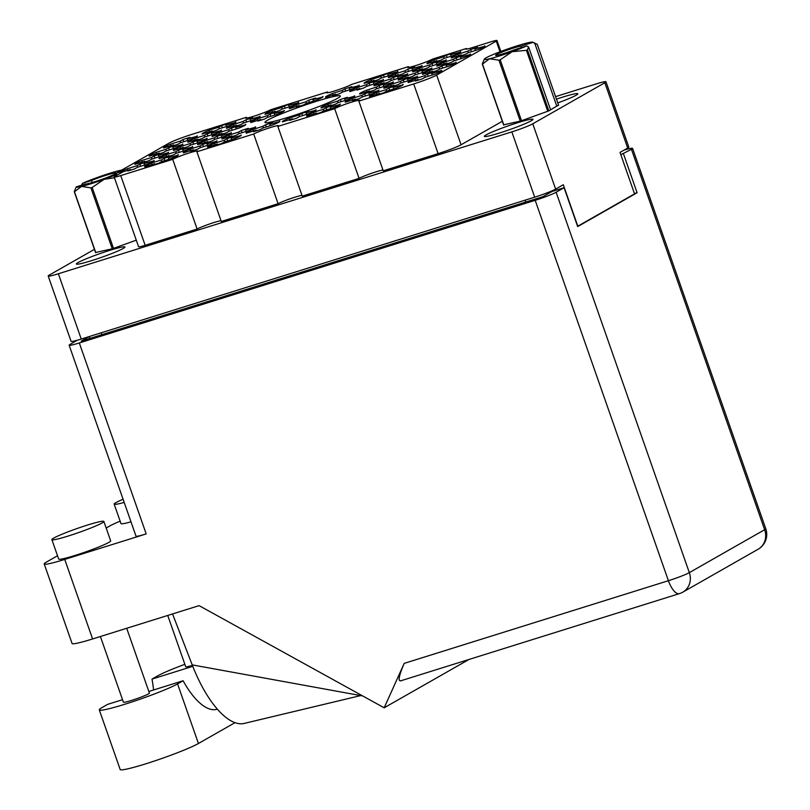 <?xml version="1.0" encoding="UTF-8"?>
<svg xmlns="http://www.w3.org/2000/svg" width="810" height="810" viewBox="0 0 810 810"><rect width="100%" height="100%" fill="white"/><g stroke="black" fill="none" stroke-linecap="round" stroke-linejoin="round"><path stroke-width="1.21" d="M154.052 160.836L144.099 163.498L146.863 161.929A17.901 1.407 -19.3 0 0 139.857 164.116L140.616 166.293M196.891 151.774L253.692 134.004L278.103 203.705L221.292 221.474L196.891 151.774A13.77 1.083 -19.3 0 0 197.792 151.004A13.77 1.083 -19.3 0 0 187.059 153.637A13.77 1.083 -19.3 0 0 172.712 159.337L120.741 175.598A11.016 0.861 -19.3 0 1 114.18 177.056A11.016 0.861 -19.3 0 1 114.909 176.438L122.097 172.338A11.016 0.861 160.7 0 0 122.766 171.872L130.471 169.462L127.707 171.042A17.901 1.407 -19.3 0 0 134.723 168.844L137.487 167.265L147.298 164.197A17.901 1.407 -19.3 0 0 152.999 161.565A17.901 1.407 -19.3 0 0 154.183 160.562A17.901 1.407 -19.3 0 0 153.91 160.431M178.291 155.105L168.338 157.768L171.102 156.188A17.901 1.407 -19.3 0 0 164.086 158.385L164.845 160.552M164.086 158.385L161.322 159.955L151.51 163.033A17.901 1.407 -19.3 0 0 144.625 166.657A17.901 1.407 -19.3 0 0 144.899 166.799L154.71 163.721L151.946 165.301A17.901 1.407 -19.3 0 0 158.952 163.104L161.716 161.534L171.528 158.466A17.901 1.407 -19.3 0 0 177.238 155.834A17.901 1.407 -19.3 0 0 178.413 154.831A17.901 1.407 -19.3 0 0 178.139 154.7M245.643 124.801L235.69 127.453L238.454 125.884A17.901 1.407 -19.3 0 0 231.447 128.071L232.207 130.248M231.447 128.071L228.683 129.651L218.872 132.719A17.901 1.407 -19.3 0 0 211.987 136.353A17.901 1.407 -19.3 0 0 212.26 136.485L222.072 133.417L219.307 134.997A17.901 1.407 -19.3 0 0 226.314 132.799L229.078 131.22L238.889 128.152A17.901 1.407 -19.3 0 0 244.59 125.52A17.901 1.407 -19.3 0 0 245.774 124.517A17.901 1.407 -19.3 0 0 245.501 124.386M182.797 144.464L172.844 147.116L175.608 145.547A17.901 1.407 -19.3 0 0 168.602 147.734L169.361 149.911M168.602 147.734L165.837 149.313L156.026 152.381A17.901 1.407 -19.3 0 0 149.141 156.016A17.901 1.407 -19.3 0 0 149.415 156.148L159.226 153.08L156.462 154.659A17.901 1.407 -19.3 0 0 163.468 152.462L166.232 150.893L176.043 147.815A17.901 1.407 -19.3 0 0 181.744 145.182A17.901 1.407 -19.3 0 0 182.928 144.18A17.901 1.407 -19.3 0 0 182.655 144.048M241.137 135.442L231.184 138.105L233.948 136.525A17.901 1.407 -19.3 0 0 226.932 138.723L227.701 140.889M226.932 138.723L224.167 140.292L214.356 143.36A17.901 1.407 -19.3 0 0 207.471 146.995A17.901 1.407 -19.3 0 0 207.745 147.136L217.556 144.058L214.792 145.638A17.901 1.407 -19.3 0 0 221.798 143.441L224.562 141.871L234.373 138.804A17.901 1.407 -19.3 0 0 240.084 136.161A17.901 1.407 -19.3 0 0 241.269 135.169A17.901 1.407 -19.3 0 0 240.995 135.027M192.659 146.914L182.706 149.577L185.47 147.997A17.901 1.407 -19.3 0 0 178.463 150.194L179.223 152.361M178.463 150.194L175.699 151.764L165.888 154.842A17.901 1.407 -19.3 0 0 159.003 158.477A17.901 1.407 -19.3 0 0 159.276 158.608L169.088 155.54L166.323 157.11A17.901 1.407 -19.3 0 0 173.33 154.923L176.094 153.343L185.905 150.275A17.901 1.407 -19.3 0 0 191.606 147.643A17.901 1.407 -19.3 0 0 192.79 146.64A17.901 1.407 -19.3 0 0 192.517 146.509M255.504 127.251L245.552 129.914L248.316 128.334A17.901 1.407 -19.3 0 0 241.309 130.531L242.069 132.698M241.309 130.531L238.545 132.101L228.734 135.179A17.901 1.407 -19.3 0 0 221.849 138.804A17.901 1.407 -19.3 0 0 222.122 138.945L231.933 135.867L229.169 137.447A17.901 1.407 -19.3 0 0 236.176 135.25L238.94 133.68L248.751 130.612A17.901 1.407 -19.3 0 0 254.451 127.98A17.901 1.407 -19.3 0 0 255.636 126.978A17.901 1.407 -19.3 0 0 255.363 126.846M207.036 138.723L197.083 141.385L199.847 139.806A17.901 1.407 -19.3 0 0 192.841 142.003L193.6 144.17M192.841 142.003L190.077 143.583L180.265 146.65A17.901 1.407 -19.3 0 0 173.381 150.285A17.901 1.407 -19.3 0 0 173.654 150.417L183.465 147.349L180.691 148.918A17.901 1.407 -19.3 0 0 187.707 146.731L190.471 145.152L200.283 142.084A17.901 1.407 -19.3 0 0 205.983 139.452A17.901 1.407 -19.3 0 0 207.168 138.449A17.901 1.407 -19.3 0 0 206.894 138.318M322.866 96.947L312.913 99.6L315.677 98.03A17.901 1.407 -19.3 0 0 308.671 100.217L309.43 102.394M308.671 100.217L305.907 101.797L296.095 104.865A17.901 1.407 -19.3 0 0 289.21 108.499A17.901 1.407 -19.3 0 0 289.484 108.631L299.295 105.563L296.531 107.143A17.901 1.407 -19.3 0 0 303.537 104.946L306.301 103.366L316.113 100.298A17.901 1.407 -19.3 0 0 321.813 97.666A17.901 1.407 -19.3 0 0 322.998 96.663A17.901 1.407 -19.3 0 0 322.724 96.532M216.898 141.173L206.945 143.836L209.709 142.266A17.901 1.407 -19.3 0 0 202.702 144.453L203.462 146.63M202.702 144.453L199.938 146.033L190.127 149.101A17.901 1.407 -19.3 0 0 183.242 152.736A17.901 1.407 -19.3 0 0 183.516 152.867L193.317 149.799L190.552 151.379A17.901 1.407 -19.3 0 0 197.569 149.182L200.333 147.602L210.144 144.534A17.901 1.407 -19.3 0 0 215.845 141.902A17.901 1.407 -19.3 0 0 217.029 140.899A17.901 1.407 -19.3 0 0 216.756 140.768M279.744 121.51L269.791 124.173L272.555 122.604A17.901 1.407 -19.3 0 0 265.548 124.791L266.308 126.968M265.548 124.791L262.784 126.37L252.973 129.438A17.901 1.407 -19.3 0 0 246.088 133.073A17.901 1.407 -19.3 0 0 246.361 133.204L256.173 130.137L253.398 131.716A17.901 1.407 -19.3 0 0 260.415 129.519L263.179 127.939L272.99 124.872A17.901 1.407 -19.3 0 0 278.691 122.239A17.901 1.407 -19.3 0 0 279.875 121.237A17.901 1.407 -19.3 0 0 279.602 121.105M168.429 152.655L158.477 155.307L161.241 153.738A17.901 1.407 -19.3 0 0 154.224 155.925L154.983 158.102M154.224 155.925L151.46 157.505L141.649 160.572A17.901 1.407 -19.3 0 0 134.764 164.207A17.901 1.407 -19.3 0 0 135.037 164.339L144.848 161.271L142.084 162.85A17.901 1.407 -19.3 0 0 149.091 160.653L151.855 159.074L161.666 156.006A17.901 1.407 -19.3 0 0 167.376 153.373A17.901 1.407 -19.3 0 0 168.551 152.371A17.901 1.407 -19.3 0 0 168.288 152.24M231.275 132.982L221.322 135.645L224.086 134.075A17.901 1.407 -19.3 0 0 217.07 136.262L217.839 138.439M217.07 136.262L214.306 137.842L204.495 140.91A17.901 1.407 -19.3 0 0 197.61 144.544A17.901 1.407 -19.3 0 0 197.883 144.676L207.694 141.608L204.93 143.188A17.901 1.407 -19.3 0 0 211.936 140.991L214.711 139.411L224.522 136.343A17.901 1.407 -19.3 0 0 230.222 133.711A17.901 1.407 -19.3 0 0 231.407 132.708A17.901 1.407 -19.3 0 0 231.133 132.577M260.02 116.61L250.067 119.262L252.831 117.693A17.901 1.407 -19.3 0 0 245.825 119.88L246.584 122.057M245.825 119.88L243.061 121.459L233.25 124.527A17.901 1.407 -19.3 0 0 226.365 128.162A17.901 1.407 -19.3 0 0 226.638 128.294L236.449 125.226L233.675 126.805A17.901 1.407 -19.3 0 0 240.691 124.608L243.456 123.039L253.267 119.961A17.901 1.407 -19.3 0 0 258.967 117.328A17.901 1.407 -19.3 0 0 260.152 116.326A17.901 1.407 -19.3 0 0 259.878 116.195M284.259 110.869L274.307 113.532L277.071 111.952A17.901 1.407 -19.3 0 0 270.064 114.149L270.824 116.316M270.064 114.149L267.29 115.729L257.479 118.797A17.901 1.407 -19.3 0 0 250.594 122.431A17.901 1.407 -19.3 0 0 250.867 122.563L260.678 119.495L257.914 121.065A17.901 1.407 -19.3 0 0 264.921 118.878L267.695 117.298L277.506 114.23A17.901 1.407 -19.3 0 0 283.206 111.598A17.901 1.407 -19.3 0 0 284.391 110.595A17.901 1.407 -19.3 0 0 284.118 110.464M221.413 130.531L211.461 133.194L214.225 131.615A17.901 1.407 -19.3 0 0 207.208 133.812L207.978 135.979M207.208 133.812L204.444 135.391L194.633 138.459A17.901 1.407 -19.3 0 0 187.748 142.094A17.901 1.407 -19.3 0 0 188.021 142.226L197.832 139.158L195.068 140.727A17.901 1.407 -19.3 0 0 202.075 138.54L204.849 136.961L214.66 133.893A17.901 1.407 -19.3 0 0 220.36 131.26A17.901 1.407 -19.3 0 0 221.545 130.258A17.901 1.407 -19.3 0 0 221.272 130.126M298.627 102.678L288.674 105.341L291.448 103.761A17.901 1.407 -19.3 0 0 284.432 105.958L285.191 108.125M284.432 105.958L281.667 107.538L271.856 110.605A17.901 1.407 -19.3 0 0 264.971 114.24A17.901 1.407 -19.3 0 0 265.245 114.372L275.056 111.304L272.292 112.873A17.901 1.407 -19.3 0 0 279.298 110.686L282.062 109.107L291.873 106.039A17.901 1.407 -19.3 0 0 297.574 103.407A17.901 1.407 -19.3 0 0 298.758 102.404A17.901 1.407 -19.3 0 0 298.485 102.273M235.781 122.34L225.828 125.003L228.602 123.424A17.901 1.407 -19.3 0 0 221.586 125.621L222.345 127.788M221.586 125.621L218.821 127.2L209.01 130.268A17.901 1.407 -19.3 0 0 202.125 133.903A17.901 1.407 -19.3 0 0 202.399 134.035L212.21 130.967L209.446 132.536A17.901 1.407 -19.3 0 0 216.452 130.349L219.216 128.77L229.027 125.702A17.901 1.407 -19.3 0 0 234.728 123.069A17.901 1.407 -19.3 0 0 235.912 122.067A17.901 1.407 -19.3 0 0 235.639 121.935M197.174 136.272L187.221 138.935L189.985 137.356A17.901 1.407 -19.3 0 0 182.979 139.553L183.738 141.72M182.979 139.553L180.215 141.122L170.404 144.19A17.901 1.407 -19.3 0 0 163.519 147.825A17.901 1.407 -19.3 0 0 163.792 147.957L173.603 144.889L170.829 146.468A17.901 1.407 -19.3 0 0 177.846 144.271L180.61 142.702L190.421 139.624A17.901 1.407 -19.3 0 0 196.121 136.991A17.901 1.407 -19.3 0 0 197.306 135.999A17.901 1.407 -19.3 0 0 197.032 135.857M484.815 46.271L474.862 48.934L477.627 47.355A17.901 1.407 -19.3 0 0 470.62 49.552L471.38 51.718M470.62 49.552L467.856 51.121L458.045 54.199A17.901 1.407 -19.3 0 0 451.16 57.834A17.901 1.407 -19.3 0 0 451.433 57.966L461.244 54.898L458.48 56.467A17.901 1.407 -19.3 0 0 465.487 54.28L468.251 52.701L478.062 49.633A17.901 1.407 -19.3 0 0 483.762 47A17.901 1.407 -19.3 0 0 484.947 45.998A17.901 1.407 -19.3 0 0 484.674 45.866M460.586 52.012L450.623 54.665L453.397 53.095A17.901 1.407 -19.3 0 0 446.381 55.282L447.14 57.459M446.381 55.282L443.617 56.862L433.806 59.93A17.901 1.407 -19.3 0 0 426.921 63.565A17.901 1.407 -19.3 0 0 427.194 63.696L437.005 60.629L434.241 62.208A17.901 1.407 -19.3 0 0 441.248 60.011L444.012 58.431L453.823 55.363A17.901 1.407 -19.3 0 0 459.533 52.731A17.901 1.407 -19.3 0 0 460.708 51.729A17.901 1.407 -19.3 0 0 460.434 51.597M397.74 71.675L387.777 74.328L390.552 72.758A17.901 1.407 -19.3 0 0 383.535 74.945L384.294 77.122M383.535 74.945L380.771 76.525L370.96 79.593A17.901 1.407 -19.3 0 0 364.075 83.228A17.901 1.407 -19.3 0 0 364.348 83.359L374.159 80.291L371.395 81.871A17.901 1.407 -19.3 0 0 378.402 79.674L381.166 78.104L390.977 75.026A17.901 1.407 -19.3 0 0 396.687 72.394A17.901 1.407 -19.3 0 0 397.862 71.391A17.901 1.407 -19.3 0 0 397.589 71.26M446.209 60.193L436.256 62.856L439.02 61.287A17.901 1.407 -19.3 0 0 432.013 63.474L432.773 65.65M432.013 63.474L429.239 65.053L419.428 68.121A17.901 1.407 -19.3 0 0 412.543 71.756A17.901 1.407 -19.3 0 0 412.817 71.888L422.628 68.82L419.863 70.399A17.901 1.407 -19.3 0 0 426.88 68.202L429.644 66.622L439.455 63.555A17.901 1.407 -19.3 0 0 445.156 60.922A17.901 1.407 -19.3 0 0 446.34 59.92A17.901 1.407 -19.3 0 0 446.067 59.788M383.363 79.866L373.41 82.519L376.174 80.949A17.901 1.407 -19.3 0 0 369.168 83.136L369.927 85.313M369.168 83.136L366.393 84.716L356.582 87.784A17.901 1.407 -19.3 0 0 349.697 91.419A17.901 1.407 -19.3 0 0 349.971 91.55L359.782 88.482L357.018 90.062A17.901 1.407 -19.3 0 0 364.024 87.865L366.798 86.285L376.609 83.217A17.901 1.407 -19.3 0 0 382.31 80.585A17.901 1.407 -19.3 0 0 383.494 79.582A17.901 1.407 -19.3 0 0 383.221 79.451M421.969 65.934L412.017 68.597L414.781 67.017A17.901 1.407 -19.3 0 0 407.774 69.215L408.534 71.381M407.774 69.215L405.01 70.784L395.199 73.862A17.901 1.407 -19.3 0 0 388.314 77.497A17.901 1.407 -19.3 0 0 388.587 77.628L398.399 74.56L395.634 76.13A17.901 1.407 -19.3 0 0 402.641 73.943L405.405 72.363L415.216 69.295A17.901 1.407 -19.3 0 0 420.916 66.663A17.901 1.407 -19.3 0 0 422.101 65.661A17.901 1.407 -19.3 0 0 421.828 65.529M393.225 82.316L383.272 84.979L386.036 83.4A17.901 1.407 -19.3 0 0 379.029 85.597L379.789 87.764M379.029 85.597L376.255 87.166L366.444 90.244A17.901 1.407 -19.3 0 0 359.559 93.869A17.901 1.407 -19.3 0 0 359.832 94.011L369.643 90.933L366.879 92.512A17.901 1.407 -19.3 0 0 373.886 90.315L376.66 88.746L386.471 85.678A17.901 1.407 -19.3 0 0 392.172 83.045A17.901 1.407 -19.3 0 0 393.356 82.043A17.901 1.407 -19.3 0 0 393.083 81.911M456.07 62.654L446.118 65.316L448.882 63.737A17.901 1.407 -19.3 0 0 441.875 65.934L442.635 68.101M441.875 65.934L439.101 67.503L429.29 70.571A17.901 1.407 -19.3 0 0 422.405 74.206A17.901 1.407 -19.3 0 0 422.678 74.348L432.489 71.27L429.725 72.849A17.901 1.407 -19.3 0 0 436.742 70.652L439.506 69.083L449.317 66.015A17.901 1.407 -19.3 0 0 455.017 63.372A17.901 1.407 -19.3 0 0 456.202 62.38A17.901 1.407 -19.3 0 0 455.929 62.238M316.001 110.17L306.048 112.833L308.812 111.253A17.901 1.407 -19.3 0 0 301.806 113.451L302.565 115.617M301.806 113.451L299.042 115.02L289.231 118.098A17.901 1.407 -19.3 0 0 282.346 121.723A17.901 1.407 -19.3 0 0 282.619 121.864L292.43 118.786L289.656 120.366A17.901 1.407 -19.3 0 0 296.673 118.169L299.437 116.599L309.248 113.532A17.901 1.407 -19.3 0 0 314.948 110.899A17.901 1.407 -19.3 0 0 316.133 109.897A17.901 1.407 -19.3 0 0 315.859 109.765M378.847 90.507L368.894 93.17L371.658 91.591A17.901 1.407 -19.3 0 0 364.652 93.788L365.411 95.955M364.652 93.788L361.888 95.357L352.077 98.425A17.901 1.407 -19.3 0 0 345.192 102.06A17.901 1.407 -19.3 0 0 345.465 102.202L355.276 99.124L352.502 100.703A17.901 1.407 -19.3 0 0 359.518 98.506L362.283 96.937L372.094 93.869A17.901 1.407 -19.3 0 0 377.794 91.226A17.901 1.407 -19.3 0 0 378.979 90.234A17.901 1.407 -19.3 0 0 378.705 90.092M359.124 85.597L349.171 88.26L351.935 86.68A17.901 1.407 -19.3 0 0 344.928 88.877L345.688 91.044M344.928 88.877L342.164 90.457L332.353 93.525A17.901 1.407 -19.3 0 0 325.468 97.159A17.901 1.407 -19.3 0 0 325.742 97.291L335.553 94.223L332.778 95.793A17.901 1.407 -19.3 0 0 339.795 93.606L342.559 92.026L352.37 88.958A17.901 1.407 -19.3 0 0 358.071 86.326A17.901 1.407 -19.3 0 0 359.255 85.323A17.901 1.407 -19.3 0 0 358.982 85.192M431.831 68.384L421.878 71.047L424.642 69.478A17.901 1.407 -19.3 0 0 417.636 71.665L418.395 73.842M417.636 71.665L414.872 73.244L405.061 76.312A17.901 1.407 -19.3 0 0 398.176 79.947A17.901 1.407 -19.3 0 0 398.449 80.079L408.26 77.011L405.496 78.59A17.901 1.407 -19.3 0 0 412.503 76.393L415.267 74.814L425.078 71.746A17.901 1.407 -19.3 0 0 430.778 69.113A17.901 1.407 -19.3 0 0 431.963 68.111A17.901 1.407 -19.3 0 0 431.69 67.979M354.608 96.238L344.655 98.901L347.419 97.332A17.901 1.407 -19.3 0 0 340.413 99.519L341.172 101.695M340.413 99.519L337.649 101.098L327.837 104.166A17.901 1.407 -19.3 0 0 320.952 107.801A17.901 1.407 -19.3 0 0 321.226 107.932L331.037 104.865L328.273 106.444A17.901 1.407 -19.3 0 0 335.279 104.247L338.043 102.668L347.854 99.6A17.901 1.407 -19.3 0 0 353.555 96.967A17.901 1.407 -19.3 0 0 354.74 95.965A17.901 1.407 -19.3 0 0 354.466 95.833M417.454 76.575L407.501 79.238L410.275 77.659A17.901 1.407 -19.3 0 0 403.258 79.856L404.018 82.033M403.258 79.856L400.494 81.435L390.683 84.503A17.901 1.407 -19.3 0 0 383.798 88.138A17.901 1.407 -19.3 0 0 384.072 88.27L393.883 85.202L391.119 86.781A17.901 1.407 -19.3 0 0 398.125 84.584L400.889 83.005L410.7 79.937A17.901 1.407 -19.3 0 0 416.401 77.304A17.901 1.407 -19.3 0 0 417.585 76.302A17.901 1.407 -19.3 0 0 417.312 76.17M340.24 104.429L330.288 107.092L333.052 105.513A17.901 1.407 -19.3 0 0 326.035 107.71L326.805 109.887M326.035 107.71L323.271 109.289L313.46 112.357A17.901 1.407 -19.3 0 0 306.575 115.992A17.901 1.407 -19.3 0 0 306.848 116.124L316.659 113.056L313.895 114.635A17.901 1.407 -19.3 0 0 320.902 112.438L323.676 110.859L333.487 107.791A17.901 1.407 -19.3 0 0 339.188 105.158A17.901 1.407 -19.3 0 0 340.372 104.156A17.901 1.407 -19.3 0 0 340.099 104.024M470.448 54.462L460.485 57.125L463.259 55.546A17.901 1.407 -19.3 0 0 456.243 57.743L457.002 59.91M456.243 57.743L453.478 59.312L443.667 62.39A17.901 1.407 -19.3 0 0 436.782 66.015A17.901 1.407 -19.3 0 0 437.056 66.157L446.867 63.079L444.103 64.658A17.901 1.407 -19.3 0 0 451.109 62.461L453.873 60.892L463.684 57.824A17.901 1.407 -19.3 0 0 469.395 55.191A17.901 1.407 -19.3 0 0 470.569 54.189A17.901 1.407 -19.3 0 0 470.296 54.057M407.602 74.125L397.639 76.788L400.413 75.209A17.901 1.407 -19.3 0 0 393.397 77.406L394.156 79.572M393.397 77.406L390.633 78.975L380.822 82.053A17.901 1.407 -19.3 0 0 373.936 85.688A17.901 1.407 -19.3 0 0 374.21 85.82L384.021 82.752L381.257 84.321A17.901 1.407 -19.3 0 0 388.263 82.134L391.027 80.555L400.839 77.487A17.901 1.407 -19.3 0 0 406.539 74.854A17.901 1.407 -19.3 0 0 407.724 73.852A17.901 1.407 -19.3 0 0 407.45 73.72M403.086 84.766L393.133 87.429L395.898 85.85A17.901 1.407 -19.3 0 0 388.891 88.047L389.65 90.214M388.891 88.047L386.117 89.626L376.306 92.694A17.901 1.407 -19.3 0 0 369.421 96.329A17.901 1.407 -19.3 0 0 369.694 96.461L379.505 93.393L376.741 94.962A17.901 1.407 -19.3 0 0 383.748 92.775L386.522 91.196L396.333 88.128A17.901 1.407 -19.3 0 0 402.033 85.495A17.901 1.407 -19.3 0 0 403.218 84.493A17.901 1.407 -19.3 0 0 402.945 84.361M441.693 70.845L441.551 70.43A17.901 1.407 -19.3 0 1 441.825 70.571A17.901 1.407 -19.3 0 1 440.64 71.564A17.901 1.407 -19.3 0 1 434.94 74.196L425.128 77.274L422.364 78.843A17.901 1.407 160.7 0 1 415.348 81.041L418.122 79.461L408.311 82.529A17.901 1.407 -19.3 0 1 408.037 82.397A17.901 1.407 -19.3 0 1 414.923 78.762L424.734 75.695L427.498 74.125L428.257 76.292M267.624 120.163A39.933 3.129 -19.3 0 0 264.981 122.391A39.933 3.129 -19.3 0 0 296.106 114.747A39.933 3.129 -19.3 0 0 337.719 98.233A39.933 3.129 -19.3 0 0 340.362 95.995A39.933 3.129 -19.3 0 0 309.238 103.65A39.933 3.129 -19.3 0 0 267.624 120.163M557.776 102.921A25.748 2.025 -19.3 0 0 576.112 95.226A25.748 2.025 -19.3 0 0 577.813 93.778A25.748 2.025 -19.3 0 0 556.45 99.144M486.061 134.916A25.748 2.025 -19.3 0 0 484.36 136.353A25.748 2.025 -19.3 0 0 504.427 131.423A25.748 2.025 -19.3 0 0 531.269 120.771A25.748 2.025 -19.3 0 0 532.97 119.333A25.748 2.025 -19.3 0 0 512.902 124.264A25.748 2.025 -19.3 0 0 486.061 134.916M78.043 262.582A25.748 2.025 -19.3 0 0 76.343 264.019A25.748 2.025 -19.3 0 0 96.41 259.089A25.748 2.025 -19.3 0 0 123.252 248.437A25.748 2.025 -19.3 0 0 124.953 246.999A25.748 2.025 -19.3 0 0 104.875 251.93A25.748 2.025 -19.3 0 0 78.043 262.582M116.984 175.254L116.265 173.188A11.016 0.861 160.7 0 1 120.751 171.923L121.095 172.915M94.446 249.348L49.329 275.056A17.071 1.337 -19.3 0 0 48.205 276.018A17.071 1.337 -19.3 0 0 58.371 273.76L511.839 131.878A17.071 1.337 -19.3 0 0 532.767 123.798L604.827 82.742A17.071 1.337 -19.3 0 0 605.961 81.79A17.071 1.337 -19.3 0 0 595.785 84.048L555.569 96.623M116.265 173.188L168.682 143.319A18.731 1.468 -19.3 0 1 191.636 134.46L246.503 117.288A13.77 1.083 -19.3 0 0 245.592 118.057A13.77 1.083 -19.3 0 0 256.325 115.425A13.77 1.083 -19.3 0 0 270.672 109.735L327.483 91.955L327.756 92.765M359.073 178.372L302.272 196.141L277.86 126.441L334.662 108.661L359.073 178.372A13.77 1.083 160.7 0 1 370.808 173.563A13.77 1.083 160.7 0 1 382.968 169.999M436.661 75.077L461.072 144.777A18.731 1.468 160.7 0 1 438.119 153.637L383.241 170.809L358.84 101.098L413.707 83.936A18.731 1.468 -19.3 0 0 436.661 75.077L496.267 41.118A11.016 0.861 -19.3 0 0 496.996 40.5A11.016 0.861 -19.3 0 0 490.435 41.958L472.301 47.628A11.016 0.861 160.7 0 1 465.74 49.086A11.016 0.861 160.7 0 1 466.469 48.468L432.621 59.059A13.77 1.083 -19.3 0 1 418.274 64.749A13.77 1.083 -19.3 0 1 407.541 67.392A13.77 1.083 -19.3 0 1 408.453 66.622L408.736 67.422M466.692 49.116L466.469 48.468M327.483 91.955A13.77 1.083 -19.3 0 0 326.572 92.725A13.77 1.083 -19.3 0 0 337.304 90.092A13.77 1.083 -19.3 0 0 351.651 84.392L408.453 66.622M605.961 81.79L628.823 147.086A17.071 1.337 160.7 0 1 627.699 148.038L620.025 152.412L634.544 193.863L577.813 226.192L563.294 184.731L555.63 189.105A17.071 1.337 160.7 0 1 534.701 197.174L81.243 339.056A17.071 1.337 160.7 0 1 71.067 341.314L48.205 276.018M552.491 190.633L552.714 191.261M427.498 74.125A17.901 1.407 160.7 0 1 434.504 71.928L431.74 73.507L441.551 70.43M172.712 159.337L197.124 229.038A13.77 1.083 160.7 0 1 208.848 224.238A13.77 1.083 160.7 0 1 221.019 220.674M120.741 175.598L145.152 245.298L197.124 229.038M461.072 144.777L502.321 121.277M246.503 117.288L246.787 118.098M278.103 203.705A13.77 1.083 160.7 0 1 289.828 198.906A13.77 1.083 160.7 0 1 301.988 195.342M145.152 245.298A11.016 0.861 160.7 0 1 138.591 246.756L114.18 177.056M503.577 124.851L520.577 121.054L548.795 110.879L558.525 105.077M95.56 252.507L112.56 248.721L136.282 240.165M139.857 164.116L137.093 165.696L127.281 168.763A17.901 1.407 -19.3 0 0 120.751 171.923M277.86 126.441A13.77 1.083 -19.3 0 0 278.772 125.671A13.77 1.083 -19.3 0 0 268.039 128.304A13.77 1.083 -19.3 0 0 253.692 134.004M358.84 101.098A13.77 1.083 -19.3 0 0 359.751 100.329A13.77 1.083 -19.3 0 0 349.009 102.971A13.77 1.083 -19.3 0 0 334.662 108.661M424.734 75.695L425.27 77.223M415.459 80.301L414.923 78.762M418.122 79.461L418.355 80.139M431.74 73.507L432.277 75.036M386.117 89.626L386.653 91.155M376.842 94.223L376.306 92.694M379.505 93.393L379.748 94.071M393.133 87.429L393.67 88.958M390.633 78.975L391.169 80.514M381.358 83.582L380.822 82.053M384.021 82.752L384.254 83.42M397.639 76.788L398.176 78.317M453.478 59.312L454.015 60.851M444.204 63.919L443.667 62.39M446.867 63.079L447.1 63.757M460.485 57.125L461.022 58.654M323.271 109.289L323.808 110.818M313.996 113.886L313.46 112.357M316.659 113.056L316.902 113.734M330.288 107.092L330.824 108.621M400.494 81.435L401.031 82.964M391.22 86.032L390.683 84.503M393.883 85.202L394.116 85.88M407.501 79.238L408.037 80.767M337.649 101.098L338.185 102.627M328.374 105.695L327.837 104.166M331.037 104.865L331.27 105.543M344.655 98.901L345.192 100.43M414.872 73.244L415.408 74.773M405.597 77.841L405.061 76.312M408.26 77.011L408.493 77.689M421.878 71.047L422.415 72.576M342.164 90.457L342.701 91.986M332.89 95.053L332.353 93.525M335.553 94.223L335.785 94.891M349.171 88.26L349.707 89.788M361.888 95.357L362.424 96.886M352.613 99.964L352.077 98.425M355.276 99.124L355.509 99.802M368.894 93.17L369.431 94.699M299.042 115.02L299.578 116.559M289.767 119.627L289.231 118.098M292.43 118.786L292.663 119.465M306.048 112.833L306.585 114.362M439.101 67.503L439.638 69.032M429.826 72.11L429.29 70.571M432.489 71.27L432.732 71.948M446.118 65.316L446.654 66.845M376.255 87.166L376.792 88.705M366.981 91.773L366.444 90.244M369.643 90.933L369.886 91.611M383.272 84.979L383.808 86.508M405.01 70.784L405.547 72.323M395.736 75.391L395.199 73.862M398.399 74.56L398.631 75.229M412.017 68.597L412.553 70.126M366.393 84.716L366.93 86.245M357.119 89.313L356.582 87.784M359.782 88.482L360.025 89.161M373.41 82.519L373.947 84.058M429.239 65.053L429.776 66.582M419.965 69.65L419.428 68.121M422.628 68.82L422.871 69.498M436.256 62.856L436.792 64.385M380.771 76.525L381.308 78.054M371.496 81.121L370.96 79.593M374.159 80.291L374.392 80.97M387.777 74.328L388.314 75.867M443.617 56.862L444.153 58.391M434.342 61.459L433.806 59.93M437.005 60.629L437.238 61.307M450.623 54.665L451.16 56.204M467.856 51.121L468.393 52.66M458.582 55.728L458.045 54.199M461.244 54.898L461.477 55.566M474.862 48.934L475.399 50.463M180.215 141.122L180.751 142.651M170.94 145.729L170.404 144.19M173.603 144.889L173.836 145.567M187.221 138.935L187.758 140.464M218.821 127.2L219.358 128.729M209.547 131.797L209.01 130.268M212.21 130.967L212.443 131.645M225.828 125.003L226.365 126.532M281.667 107.538L282.204 109.066M272.393 112.134L271.856 110.605M275.056 111.304L275.289 111.972M288.674 105.341L289.21 106.869M204.444 135.391L204.981 136.92M195.169 139.988L194.633 138.459M197.832 139.158L198.075 139.826M211.461 133.194L211.997 134.723M267.29 115.729L267.826 117.258M258.015 120.326L257.479 118.797M260.678 119.495L260.921 120.163M274.307 113.532L274.843 115.06M243.061 121.459L243.597 122.988M233.786 126.056L233.25 124.527M236.449 125.226L236.682 125.904M250.067 119.262L250.604 120.801M214.306 137.842L214.842 139.371M205.031 142.439L204.495 140.91M207.694 141.608L207.937 142.287M221.322 135.645L221.859 137.184M151.46 157.505L151.996 159.033M142.185 162.101L141.649 160.572M144.848 161.271L145.091 161.949M158.477 155.307L159.003 156.846M262.784 126.37L263.321 127.899M253.51 130.967L252.973 129.438M256.173 130.137L256.406 130.815M269.791 124.173L270.327 125.702M199.938 146.033L200.475 147.562M190.664 150.63L190.127 149.101M193.317 149.799L193.56 150.478M206.945 143.836L207.481 145.365M305.907 101.797L306.443 103.326M296.632 106.393L296.095 104.865M299.295 105.563L299.528 106.242M312.913 99.6L313.45 101.139M190.077 143.583L190.613 145.111M180.802 148.179L180.265 146.65M183.465 147.349L183.698 148.017M197.083 141.385L197.62 142.914M238.545 132.101L239.082 133.64M229.27 136.708L228.734 135.179M231.933 135.867L232.166 136.546M245.552 129.914L246.088 131.443M175.699 151.764L176.236 153.303M166.425 156.37L165.888 154.842M169.088 155.54L169.32 156.208M182.706 149.577L183.242 151.106M224.167 140.292L224.704 141.821M214.893 144.899L214.356 143.36M217.556 144.058L217.799 144.737M231.184 138.105L231.721 139.634M165.837 149.313L166.374 150.842M156.563 153.91L156.026 152.381M159.226 153.08L159.459 153.758M172.844 147.116L173.381 148.655M228.683 129.651L229.22 131.179M219.409 134.247L218.872 132.719M222.072 133.417L222.304 134.095M235.69 127.453L236.226 128.993M161.322 159.955L161.858 161.494M152.047 164.562L151.51 163.033M154.71 163.721L154.953 164.4M168.338 157.768L168.865 159.297M137.093 165.696L137.619 167.224M127.808 170.292L127.281 168.763M130.471 169.462L130.714 170.14M144.099 163.498L144.636 165.037M217.333 709.175A68.85 27.044 -107.4 0 1 217.202 709.216A68.85 27.044 -107.4 0 1 183.1 680.754L177.562 683.903A42.96 3.372 160.7 0 1 124.902 704.224A42.96 3.372 160.7 0 1 99.306 709.904A42.96 3.372 160.7 0 1 102.151 707.505L107.679 704.346L122.533 699.698M234.981 722.672L198.43 743.499A42.96 3.372 160.7 0 1 145.78 763.82A42.96 3.372 160.7 0 1 120.174 769.5L99.306 709.904M126.704 628.287L149.404 693.117A13.77 1.083 160.7 0 1 131.615 700.397A13.77 1.083 160.7 0 1 123.414 702.219L100.399 636.518M192.385 665.374A13.77 1.083 160.7 0 1 185.703 666.731L167.741 615.448M123.09 499.254A27.54 2.157 -19.3 0 0 114.169 504.144A27.54 2.157 -19.3 0 0 124.183 502.402M114.169 504.144L120.984 523.584A27.54 2.157 -19.3 0 0 130.997 521.842M87.46 525.072A27.54 2.157 -19.3 0 0 51.88 539.642A27.54 2.157 -19.3 0 0 68.293 535.997A27.54 2.157 -19.3 0 0 103.872 521.438A27.54 2.157 -19.3 0 0 87.46 525.072M51.88 539.642L58.695 559.072A27.54 2.157 -19.3 0 0 75.097 555.427A27.54 2.157 -19.3 0 0 110.676 540.867L103.872 521.438M192.77 666.336L152.007 679.094L157.535 675.945A42.96 3.372 160.7 0 1 184.852 664.311M120.133 521.174A34.425 2.703 -19.3 0 0 109.745 526.004L106.181 528.029M57.53 555.751L46.494 562.039A34.425 2.703 -19.3 0 0 44.216 563.962A34.425 2.703 -19.3 0 0 64.729 559.416L92.593 638.958L199.088 605.637L384.173 707.798L404.2 663.37L668.402 580.709L535.187 200.313L79.309 342.954L146.185 533.922L64.729 559.416M146.185 533.922A17.071 1.337 160.7 0 1 136.019 536.179L69.133 345.212A17.071 1.337 -19.3 0 0 79.309 342.954M92.593 638.958A34.425 2.703 160.7 0 1 72.08 643.515L44.216 563.962M468.99 659.462L384.173 707.798M77.375 340.21L70.267 344.26A17.071 1.337 -19.3 0 0 69.133 345.212M535.187 200.313A17.071 1.337 -19.3 0 0 556.116 192.243L689.33 572.629L764.65 529.71L631.446 149.323L620.824 154.69M89.87 338.418L89.211 336.565L81.203 341.132L542.882 196.678L551.985 191.494L564.074 187.707L556.116 192.243M631.446 149.323A17.071 1.337 -19.3 0 0 632.569 148.372A17.071 1.337 -19.3 0 0 624.034 150.123M564.074 187.707L577.682 226.577L637.095 192.729L623.487 153.859M634.443 193.56L637.095 192.729M400.788 680.734C397.801 681.463 398.935 675.672 404.2 663.37M244.478 723.36A85.374 33.524 -107.4 0 1 244.266 723.411A85.374 33.524 -107.4 0 1 192.203 664.878L172.55 613.939M362.698 695.942L192.203 664.878M152.007 679.094A68.85 27.044 -107.4 0 1 153.576 689.988M183.1 680.754L148.827 691.477M547.752 111.253L526.419 50.331A29.332 2.298 -19.3 0 0 527.482 49.886L528.565 46.929L550.597 109.846M527.482 49.886L548.826 110.859M558.606 105.29L537.253 44.317L532.889 42.404A25.748 2.025 -19.3 0 0 532.757 42.171A25.748 2.025 -19.3 0 0 527.644 42.849A25.748 2.025 -19.3 0 0 505.045 49.926A25.748 2.025 -19.3 0 0 485.98 57.874A25.748 2.025 -19.3 0 0 484.309 59.14A25.748 2.025 -19.3 0 0 489.524 58.765A25.748 2.025 -19.3 0 0 512.122 51.698A25.748 2.025 -19.3 0 0 526.662 45.947L528.565 46.929M537.253 44.317L532.757 42.171M526.419 50.331L512.122 51.698L500.185 59.798L521.519 120.72M520.273 121.125L498.94 60.183L489.524 58.765L482.476 64.081L503.82 125.023M498.94 60.183A29.332 2.298 -19.3 0 0 500.185 59.798M503.648 125.064L482.274 64.031L484.309 59.14M521.387 47.598L520.881 46.16A13.77 1.083 -19.3 0 0 506.27 50.483A13.77 1.083 -19.3 0 0 495.588 55.363A13.77 1.083 -19.3 0 0 514.654 49.714L526.662 45.947M532.889 42.404L520.881 46.16M556.835 106.302L534.803 43.386M121.763 170.049A25.748 2.025 -19.3 0 0 119.627 170.515A25.748 2.025 -19.3 0 0 97.028 177.582A25.748 2.025 -19.3 0 0 82.488 183.323L81.587 185.206M95.631 252.73L74.257 191.697L76.261 186.877A25.748 2.025 -19.3 0 0 81.506 186.432L74.459 191.747L95.793 252.69M114.423 177.755L104.105 179.354A25.748 2.025 -19.3 0 0 116.711 174.454M112.256 248.791L90.912 187.849L81.506 186.432A25.748 2.025 -19.3 0 0 104.105 179.354L92.168 187.454L113.501 248.376M90.912 187.849A29.332 2.298 -19.3 0 0 92.168 187.454M92.198 182.534L91.489 180.508L82.488 183.323M76.261 186.877L85.263 184.062A16.524 1.296 -19.3 0 0 102.293 179.233A16.524 1.296 -19.3 0 0 116.164 173.006A16.524 1.296 -19.3 0 0 107.507 174.828A16.524 1.296 -19.3 0 0 91.489 180.508M438.119 153.637L413.707 83.936M627.699 148.038L604.827 82.742M532.767 123.798L555.63 189.105M534.701 197.174L511.839 131.878M58.371 273.76L81.243 339.056M550.79 191.362L551.033 192.041M101.169 332.819L101.817 334.682M525.791 202.024L525.143 200.171M500.003 51.789L496.267 41.118M177.562 683.903L198.43 743.499M679.438 593.619A17.071 17.071 0 0 0 682.8 592.161A17.071 15.643 60.3 0 0 689.33 572.629A17.071 1.337 160.7 0 1 668.402 580.709A17.071 6.703 72.6 0 0 679.438 593.619L400.312 680.947M758.119 549.241A17.071 17.071 0 0 0 765.784 528.758A17.071 1.337 -19.3 0 1 764.65 529.71A17.071 15.643 60.3 0 1 758.119 549.241L682.8 592.161M500.833 51.476L496.996 40.5M360.713 695.577L244.266 723.411M765.784 528.758L632.569 148.372"/></g></svg>
